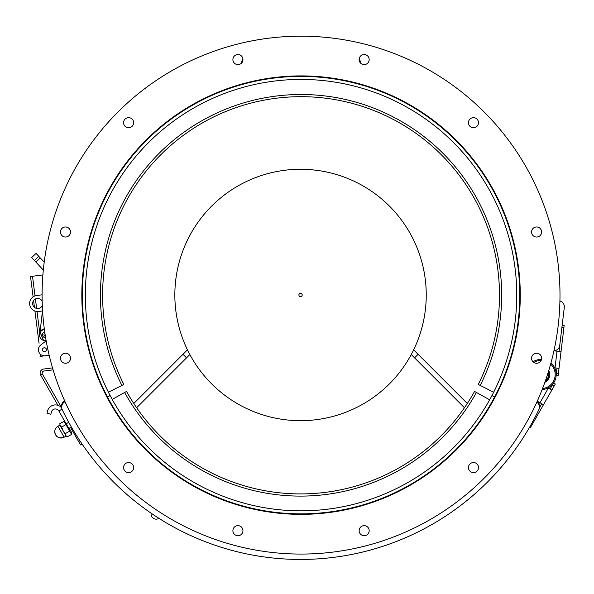 <?xml version="1.0" encoding="UTF-8"?>
<svg xmlns="http://www.w3.org/2000/svg" width="594" height="594" viewBox="0 0 594 594"><rect width="100%" height="100%" fill="white"/><g stroke="black" fill="none" stroke-linecap="round" stroke-linejoin="round"><path stroke-width="0.89" d="M300.549 296.621A1.648 1.648 0 0 1 299.124 294.156A1.648 1.648 0 0 1 301.975 294.156A1.648 1.648 0 0 1 300.549 296.621M300.549 420.678A125.698 125.698 0 0 0 426.247 294.973A125.698 125.698 0 0 0 300.549 169.275A125.698 125.698 0 0 0 174.844 294.973A125.698 125.698 0 0 0 300.549 420.678M69.179 428.244L71.57 432.432L71.562 434.414L64.078 421.302L59.771 423.767L60.194 425.698L59.771 423.767M61.642 427.041L63.001 430.613L60.194 425.698L61.642 427.041L65.949 424.584M67.256 436.872L65.808 435.528L67.256 436.872L71.562 434.414M63.001 430.613L65.385 433.598L65.808 435.528L63.001 430.613M69.691 431.14L65.385 433.598M60.194 425.698L59.89 425.156L57.922 426.277A6.282 6.282 0 0 0 54.752 431.734A6.282 6.282 0 0 0 64.152 437.191L57.922 426.277A6.282 6.282 0 0 0 54.752 431.734C55.821 437.11 58.955 438.929 64.152 437.191L66.12 436.07L65.808 435.528M82.098 306.148A138.773 138.773 0 0 1 82.336 297.26L81.824 295.3M88.84 350.163L88.848 348.136A138.773 138.773 0 0 1 86.382 339.59M49.176 355.242L40.726 356.318L40.466 354.291M45.211 355.747A6.037 6.037 0 0 1 40.793 344.958L46.169 340.859M46.443 349.51A2.012 2.012 0 0 1 43.666 351.618A2.012 2.012 0 0 1 43.228 348.158A2.012 2.012 0 0 1 46.443 349.51M42.456 310.981L38.699 311.464A8.041 8.041 0 0 1 29.7 304.507A8.041 8.041 0 0 1 36.657 295.508L42.1 294.81M42.308 305.457A5.027 5.027 0 0 1 32.692 304.121A5.027 5.027 0 0 1 42.174 301.225M39.056 343.31L34.927 311.048M34.452 307.343L33.591 300.564M33.116 296.859L30.509 276.522L42.887 274.94M531.741 233.308A5.027 5.027 0 0 1 537.897 227.153A5.027 5.027 0 0 1 540.154 235.566A5.027 5.027 0 0 1 531.741 233.308A5.027 5.027 0 0 1 535.298 227.153A5.027 5.027 0 0 1 541.453 230.71A5.027 5.027 0 0 1 537.897 236.865A5.027 5.027 0 0 1 531.741 233.308M60.64 230.71A5.027 5.027 0 0 1 66.795 227.153A5.027 5.027 0 0 1 70.352 233.308A5.027 5.027 0 0 1 64.189 236.865A5.027 5.027 0 0 1 60.64 230.71A5.027 5.027 0 0 1 66.795 227.153A5.027 5.027 0 0 1 70.352 233.308M359.155 59.118A13.075 13.075 0 0 1 361.063 63.528M358.308 83.516L356.355 83.516L356.355 82.997M245.738 82.997L245.738 83.516L243.778 83.516M241.03 63.528A13.075 13.075 0 0 1 242.939 59.118M50.921 228.103A258.947 258.947 0 0 0 368.065 545.247A258.947 258.947 0 0 0 484.147 112.021A258.947 258.947 0 0 0 50.921 228.103M477.034 119.134A5.027 5.027 0 0 1 477.034 126.247A5.027 5.027 0 0 1 469.928 126.247A5.027 5.027 0 0 1 469.928 119.134A5.027 5.027 0 0 1 477.034 119.134M365.466 54.715A5.027 5.027 0 0 1 369.015 60.878A5.027 5.027 0 0 1 362.86 64.434A5.027 5.027 0 0 1 359.303 58.271A5.027 5.027 0 0 1 365.466 54.715M236.627 54.715A5.027 5.027 0 0 1 242.783 58.271A5.027 5.027 0 0 1 239.234 64.434A5.027 5.027 0 0 1 233.071 60.878A5.027 5.027 0 0 1 236.627 54.715M125.052 119.134A5.027 5.027 0 0 1 132.165 119.134A5.027 5.027 0 0 1 132.165 126.247A5.027 5.027 0 0 1 125.052 126.247A5.027 5.027 0 0 1 125.052 119.134M60.64 359.541A5.027 5.027 0 0 1 64.189 353.385A5.027 5.027 0 0 1 70.352 356.942A5.027 5.027 0 0 1 66.795 363.097A5.027 5.027 0 0 1 60.64 359.541M125.052 471.116A5.027 5.027 0 0 1 125.052 464.003A5.027 5.027 0 0 1 132.165 464.003A5.027 5.027 0 0 1 132.165 471.116A5.027 5.027 0 0 1 125.052 471.116M236.627 535.536A5.027 5.027 0 0 1 233.071 529.373A5.027 5.027 0 0 1 239.234 525.824A5.027 5.027 0 0 1 242.783 531.979A5.027 5.027 0 0 1 236.627 535.536M365.466 535.536A5.027 5.027 0 0 1 359.303 531.979A5.027 5.027 0 0 1 362.86 525.824A5.027 5.027 0 0 1 369.015 529.373A5.027 5.027 0 0 1 365.466 535.536M477.034 471.116A5.027 5.027 0 0 1 469.928 471.116A5.027 5.027 0 0 1 469.928 464.003A5.027 5.027 0 0 1 477.034 464.003A5.027 5.027 0 0 1 477.034 471.116M541.453 359.541A5.027 5.027 0 0 1 535.298 363.097A5.027 5.027 0 0 1 531.741 356.942A5.027 5.027 0 0 1 537.897 353.385A5.027 5.027 0 0 1 541.453 359.541M89.293 238.387A219.223 219.223 0 0 1 456.058 140.11A219.223 219.223 0 0 1 357.781 506.882A219.223 219.223 0 0 1 89.293 238.387M34.393 260.484L35.766 261.954L40.177 257.841L36.063 253.43L38.81 256.37L34.393 260.484L31.653 257.544L35.766 261.954L40.177 257.841L44.208 262.162M495.069 397.171L494.624 396.933L501.536 383.806M100.557 383.806L107.462 396.933L107.017 397.171M539.434 407.12A6.037 6.037 0 0 0 537.243 401.254M495.054 397.2L494.609 396.963A218.718 218.718 0 0 0 494.609 396.963A218.718 218.718 0 0 1 107.492 396.985A218.718 218.718 0 0 0 107.492 396.985L110.157 395.582A215.704 215.704 0 0 0 491.929 395.582L494.602 396.985M107.039 397.2L110.157 395.582M411.241 354.536L464.449 407.744M467.292 403.482L418.117 354.306L414.56 357.855M418.117 354.306L413.647 349.836M136.65 407.744L186.538 357.855L182.982 354.306L133.798 403.482M187.444 349.836L182.982 354.306M186.538 357.855L189.85 354.536M548.336 388.12L539.991 402.747L543.48 404.737L551.833 390.117L548.002 387.934A15.088 15.088 0 0 1 542.151 389.567A15.088 15.088 0 0 0 550.92 363.06M539.991 402.747L537.273 401.195M529.588 427.212L530.39 427.665L543.48 404.737M551.833 390.117L555.323 384.006L553.578 383.004L550.089 389.122M539.382 407.863L541.735 403.742M548.774 370.515A8.65 8.65 0 0 1 549.643 375.92A8.65 8.65 0 0 0 548.774 370.515M64.62 400.742L64.598 400.75A6.037 6.037 0 0 0 61.665 407.12M536.842 402.145A6.037 6.037 0 0 1 538.832 409.719A264.478 264.478 0 0 1 62.259 409.719A6.037 6.037 0 0 1 64.672 401.878L65.036 401.67M62.028 409.169L58.858 410.974A4.024 4.024 0 0 0 51.485 411.909L50.839 414.263L46.963 413.209L47.602 410.855A8.041 8.041 0 0 1 61.739 408.063M71.377 426.989L68.83 428.445L58.858 410.974A4.024 4.024 0 0 0 51.485 411.909M40.303 331.437L39.917 330.516L40.422 330.301M514.953 343.094L514.456 343.035L514.27 346.05M559.927 300.958A6.037 6.037 0 0 1 564.3 307.492L559.741 345.433A6.037 6.037 0 0 1 553.95 350.742M520.27 296.131L519.728 299.101L520.233 299.161M494.624 396.933A218.718 218.718 0 0 0 301.047 76.403A218.718 218.718 0 0 0 107.462 396.933L110.135 395.53A215.704 215.704 0 0 1 301.047 79.425A215.704 215.704 0 0 1 491.958 395.53L494.624 396.933M516.127 337.533L517.24 328.267M518.941 314.115L520.054 304.841M541.483 359.437A15.088 15.088 0 0 0 533.026 361.783M533.85 362.451A14.078 14.078 0 0 1 541.119 360.439M550.623 364.144A14.078 14.078 0 0 1 542.56 388.521M544.876 382.306A8.65 8.65 0 0 0 549.643 375.92A8.65 8.65 0 0 1 546.97 380.873M557.016 368.139L556.177 375.126L558.174 375.371L561.026 351.663L564.166 325.445L562.176 325.208M561.026 351.663L557.031 351.18L555.019 367.901L559.013 368.377M554.64 367.857L555.019 367.901M553.935 350.809L557.031 351.18M559.028 351.425L559.741 345.433M549.324 374.614L549.146 375.839A8.145 8.145 0 0 1 545.121 381.608M549.242 372.824L548.849 371.302M545.322 381.036A8.041 8.041 0 0 0 548.67 370.856M545.589 380.271A7.544 7.544 0 0 0 548.433 371.629M53.118 369.847L43.882 371.035A2.012 2.012 0 0 0 42.389 374.027L61.709 407.863M52.539 367.894L43.629 369.045A4.024 4.024 0 0 0 40.644 375.029L57.967 405.36M70.575 427.442L80.546 444.913L82.076 444.037M124.643 392.486A201.121 201.121 0 0 0 476.455 392.486L474.547 391.424A198.945 198.945 0 0 1 126.544 391.424L112.207 399.376M476.455 392.486L489.649 399.799M151.173 513.231A5.027 5.027 0 0 0 158.902 518.324A5.027 5.027 0 0 1 151.173 513.231A5.027 5.027 0 0 0 153.356 518.332M480.197 385.424A200.616 200.616 0 0 0 301.047 94.505A200.616 200.616 0 0 0 121.896 385.424L123.842 384.444A198.441 198.441 0 0 1 301.047 96.681A198.441 198.441 0 0 1 478.252 384.444L493.666 392.211M123.842 384.444L108.427 392.211M40.177 257.841L38.81 256.37M42.538 310.194L40.05 332.128A6.037 6.037 0 0 0 39.761 336.59L40.199 332.477M31.653 257.544L36.063 253.43L31.653 257.544M35.766 261.954L43.317 270.055M44.929 333.316A1.507 1.507 0 0 0 45.382 336.219M45.627 337.726A3.015 3.015 0 0 1 44.713 331.801M39.761 336.59A6.037 6.037 0 0 0 46.146 340.711L43.926 340.54M44.298 328.801A6.037 6.037 0 0 0 40.281 331.69L44.298 328.801M55.294 434.281L56.779 436.352M59.133 437.719L61.672 437.986M32.507 276.269L35.016 295.894M35.417 298.997L36.62 308.397M37.014 311.501L39.753 332.878M42.649 355.524L42.716 356.066M531.385 425.92L530.591 425.467M552.576 384.756L554.328 385.751M68.748 422.319L66.172 423.789M558.412 373.374L556.422 373.136M561.931 327.205L563.929 327.442M42.389 374.027L40.644 375.029M80.39 441.528L79.054 442.292M65.095 421.896L64.078 421.302M40.05 332.128L43.533 340.421M54.752 431.734A6.282 6.282 0 0 0 64.152 437.191"/></g></svg>
